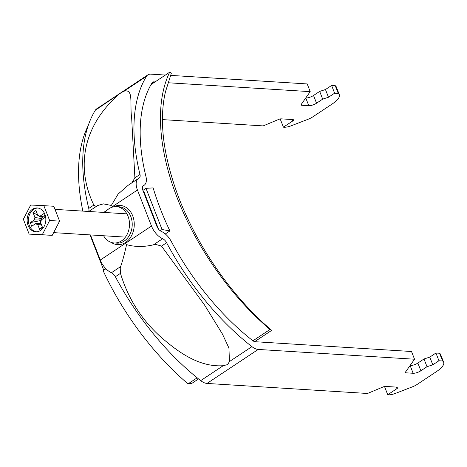 <?xml version="1.0" encoding="UTF-8"?>
<svg xmlns="http://www.w3.org/2000/svg" width="467" height="467" viewBox="0 0 467 467"><rect width="100%" height="100%" fill="white"/><g stroke="black" fill="none" stroke-linecap="round" stroke-linejoin="round"><path stroke-width="0.7" d="M103.598 235.747A18.201 14.238 -86.4 0 0 114.111 242.974A18.201 14.238 -86.4 0 0 127.036 234.574A18.201 14.238 -86.4 0 0 128.051 216.309A18.201 14.238 -86.4 0 0 116.382 206.642A18.201 14.238 -86.4 0 0 105.057 212.497M165.382 75.053L150.882 74.148A14.559 7.805 -123.6 0 0 147.841 74.878A14.559 7.805 -123.6 0 0 146.51 76.279A189.298 101.432 -123.6 0 0 139.983 174.436A5.826 3.123 56.4 0 1 139.248 178.02A5.826 3.123 56.4 0 1 139.02 178.143A14.559 7.805 -123.6 0 0 138.454 178.458A14.559 7.805 -123.6 0 0 137.456 190.028L151.501 226.046A14.559 7.805 56.4 0 0 162.639 238.719A5.826 3.123 -123.6 0 1 166.608 242.735A189.298 101.432 56.4 0 0 251.923 346.642A14.559 7.805 56.4 0 0 258.21 349.439L414.533 359.222L411.52 351.505L255.204 341.721A5.826 3.123 56.4 0 1 252.688 340.601A180.56 96.751 56.4 0 1 171.313 241.492A14.559 7.805 -123.6 0 0 161.389 231.457A5.826 3.123 56.4 0 1 156.93 226.384L142.89 190.367A5.826 3.123 -123.6 0 1 143.287 185.738A5.826 3.123 -123.6 0 1 143.515 185.615A14.559 7.805 56.4 0 0 144.081 185.3A14.559 7.805 56.4 0 0 145.914 176.345A180.56 96.751 -123.6 0 1 152.143 82.717A5.826 3.123 -123.6 0 1 152.674 82.157A5.826 3.123 -123.6 0 1 153.888 81.865L155.015 81.935M151.501 226.046L100.282 260.043L90.493 234.93M161.471 246.051L204.4 304.788L222.409 333.975L228.941 348.061L229.443 361.563L227.639 364.587L223.185 365.714C198.218 367.441 176.257 350.764 158.821 335.183C140.526 318.115 127.742 297.508 120.474 273.358L120.457 273.277A174.74 140.409 -41.5 0 1 120.241 268.076L120.609 266.616C122.541 261.193 124.526 253.861 126.575 244.626C134.835 247.02 143.795 247.084 153.45 244.819L155.803 244.475A174.74 46.782 -161.3 0 1 161.471 246.051M100.282 260.043A14.559 7.805 56.4 0 0 111.42 272.716A5.826 3.123 -123.6 0 1 115.39 276.733A189.298 101.432 56.4 0 0 200.705 380.634A14.559 7.805 56.4 0 0 206.992 383.436L367.494 393.477L382.969 387.009A2.913 0.922 158.7 0 1 385.561 386.425L397.189 387.155A2.913 0.922 158.7 0 1 397.849 387.452A2.913 0.922 158.7 0 1 396.95 388.626L387.733 394.743L388.521 394.796A8.739 2.773 -21.3 0 0 395.596 393.337L412.466 386.822A8.739 2.773 -21.3 0 0 416.973 384.539L436.429 371.627A23.297 7.402 158.7 0 0 443.65 362.258A23.297 7.402 158.7 0 0 442.57 360.973L438.945 360.752L432.804 364.826L427.013 366.7L420.866 370.78L417.854 363.057A5.826 1.85 -21.3 0 1 410.137 365.55L410.079 365.55M134.899 177.892L131.787 182.883A174.74 40.349 119.2 0 1 134.899 177.892L131.671 118.186C129.622 103.569 133.901 88.532 124.029 91.199L121.543 92.454L95.297 110.276A14.559 7.805 -123.6 0 1 96.622 108.875L147.841 74.878M138.454 178.458L128.005 185.399L118.069 194.12L111.304 205.451L103.37 203.875L97.691 205.515L88.718 211.475M96.231 206.484A174.74 53.279 -8.8 0 1 93.879 205.118L93.844 205.06C76.29 168.768 81.842 127.672 117.772 95.356M88.555 211.463A5.826 3.123 56.4 0 0 88.765 208.434A189.298 101.432 -123.6 0 1 95.297 110.276M168.149 82.758L310.211 91.649L307.198 83.932L171.01 75.409M162.463 119.605L263.172 125.903L278.641 119.435A2.913 0.922 -21.3 0 1 281.239 118.852L292.867 119.581A2.913 0.922 -21.3 0 1 293.527 119.879A2.913 0.922 -21.3 0 1 292.628 121.052L283.405 127.17L284.199 127.222A8.739 2.773 158.7 0 0 291.274 125.763L308.138 119.248A8.739 2.773 158.7 0 0 312.651 116.966L332.107 104.053A23.297 7.402 158.7 0 0 339.328 94.684A23.297 7.402 158.7 0 0 338.248 93.4L335.236 85.683L331.617 85.455L325.47 89.536L319.679 91.409L313.532 95.484L316.544 103.207A5.826 1.85 -21.3 0 1 308.827 105.7L301.723 105.256A2.913 0.922 -21.3 0 1 301.057 104.952A2.913 0.922 -21.3 0 1 301.18 104.474L310.211 91.649M316.544 103.207L322.691 99.127L328.476 97.253L334.623 93.178L338.248 93.4M283.405 127.17L280.398 119.453L281.297 118.857M308.827 105.7L305.757 97.977M305.815 97.977A5.826 1.85 158.7 0 0 313.532 95.484M339.328 94.684L336.316 86.967A23.297 7.402 158.7 0 0 335.236 85.683M334.623 93.178L331.617 85.455M328.476 97.253L325.47 89.536M322.691 99.127L319.679 91.409M443.65 362.258L440.638 354.541A23.297 7.402 158.7 0 0 439.558 353.256L435.939 353.029L429.792 357.109L424.001 358.977L417.854 363.057M385.619 386.431L384.72 387.026L387.733 394.743M410.137 365.55L413.149 373.273A5.826 1.85 158.7 0 0 420.866 370.78M413.149 373.273L406.045 372.829L405.654 371.831M414.533 359.222L405.502 372.047A2.913 0.922 158.7 0 0 405.379 372.526A2.913 0.922 158.7 0 0 406.045 372.829M435.939 353.029L438.945 360.752M439.558 353.256L442.57 360.973M429.792 357.109L432.804 364.826M424.001 358.977L427.013 366.7M43.273 216.77A3.73 2.919 -86.4 0 0 42.719 217.056A3.73 2.919 -86.4 0 0 41.481 218.574A3.73 2.919 -86.4 0 0 41.108 219.969A3.73 2.919 -86.4 0 0 41.108 220.973M32.375 209.333A11.938 9.34 -86.4 0 0 27.302 222.467A11.938 9.34 -86.4 0 0 35.743 231.795A11.938 9.34 -86.4 0 0 40.6 230.429A11.938 9.34 -86.4 0 0 45.678 217.289A11.938 9.34 -86.4 0 0 37.237 207.961A11.938 9.34 -86.4 0 0 32.375 209.333M37.868 208.031A11.938 9.34 -86.4 0 0 33.642 209.409A11.938 9.34 -86.4 0 0 28.516 222.146A11.938 9.34 -86.4 0 0 36.379 231.807M41.014 223.623L35.714 223.617L31.709 226.273L30.285 222.619L34.289 219.963L41.108 219.969L40.057 220.669L30.285 222.619M45.474 217.073L39.8 216.303L43.805 213.647L45.229 217.295L41.224 219.957A4.431 3.467 -86.4 0 1 40.559 222.455L42.52 227.482L39.613 229.414L37.652 224.388L41.236 224.195M40.67 222.251L40.057 220.669M38.755 215.678L37.862 215.532L35.901 210.5L32.994 212.432L37.78 215.328M38.212 215.591L40.962 217.248L41.481 218.574L34.949 217.459L32.994 212.432M39.613 229.414L42.328 226.991M35.714 223.617A4.431 3.467 -86.4 0 0 37.652 224.388M34.949 217.459A4.431 3.467 -86.4 0 0 34.289 219.963M39.8 216.303A4.431 3.467 -86.4 0 0 38.335 215.573A4.431 3.467 -86.4 0 0 37.862 215.532M29.141 234.107L42.281 234.732L49.63 220.506L43.84 205.655L30.699 205.025L23.35 219.251L29.141 234.107L52.24 235.356L59.589 221.13L53.793 206.274L43.84 205.655M49.63 220.506L59.589 221.13M42.281 234.732L52.24 235.356M40.962 217.248L41.954 216.589M146.159 197.348L145.722 197.64M143.807 192.719L144.239 192.433L158.43 228.999M160.187 230.751L162.049 229.513L146.002 188.347L142.902 190.402M197.167 377.821L188.038 383.88A189.298 101.432 -123.6 0 1 103.102 270.632L105.927 268.758M254.708 341.646L271.695 330.367L269.984 329.486L252.945 340.799M269.984 329.486A189.298 101.432 -123.6 0 1 169.679 72.204L171.389 73.085L165.476 91.789C163.24 101.1 162.253 111.479 162.51 122.914C162.837 142.429 167.262 164.618 175.779 189.485C193.677 241.182 230.184 295.278 271.537 330.216L271.695 330.367M82.852 211.107A189.298 101.432 -123.6 0 1 87.726 126.598L87.919 126.475M151.051 84.568L169.679 72.204M165.318 233.961L169.912 230.914A189.298 101.432 -123.6 0 1 153.135 187.886L146.002 188.347M188.038 383.88L191.879 383.349L198.539 378.924M89.88 234.621L103.925 270.638M145.751 196.298L145.313 196.584M162.049 229.513L169.912 230.914M114.111 242.974L116.826 243.144A18.201 14.238 -86.4 0 0 129.75 234.743A18.201 14.238 -86.4 0 0 130.766 216.478A18.201 14.238 -86.4 0 0 119.103 206.811L116.382 206.642M111.304 242.431A19.661 15.376 -86.4 0 0 129.435 238.9A19.661 15.376 -86.4 0 0 132.698 215.853A19.661 15.376 -86.4 0 0 113.534 206.828M137.456 190.028L110.842 207.692M107.241 210.08L103.727 212.415M166.608 242.735L161.524 246.109M162.639 238.719L153.45 244.819M251.923 346.642L229.443 361.563M223.185 365.714L200.705 380.634M258.21 349.439L206.992 383.436M120.474 273.358L115.39 276.733M120.609 266.616L111.42 272.716M143.515 185.615L143.083 185.901M153.888 81.865L151.828 83.231M139.983 174.436L134.899 177.81M146.51 76.279L124.029 91.199M93.844 205.06L88.765 208.434M301.332 104.258L301.723 105.256M292.628 121.052L292.033 119.529M396.355 387.102L396.95 388.626M144.081 185.3L142.925 186.064M126.896 213.863L55.001 209.368M125.442 237.119L53.647 232.624"/></g></svg>
